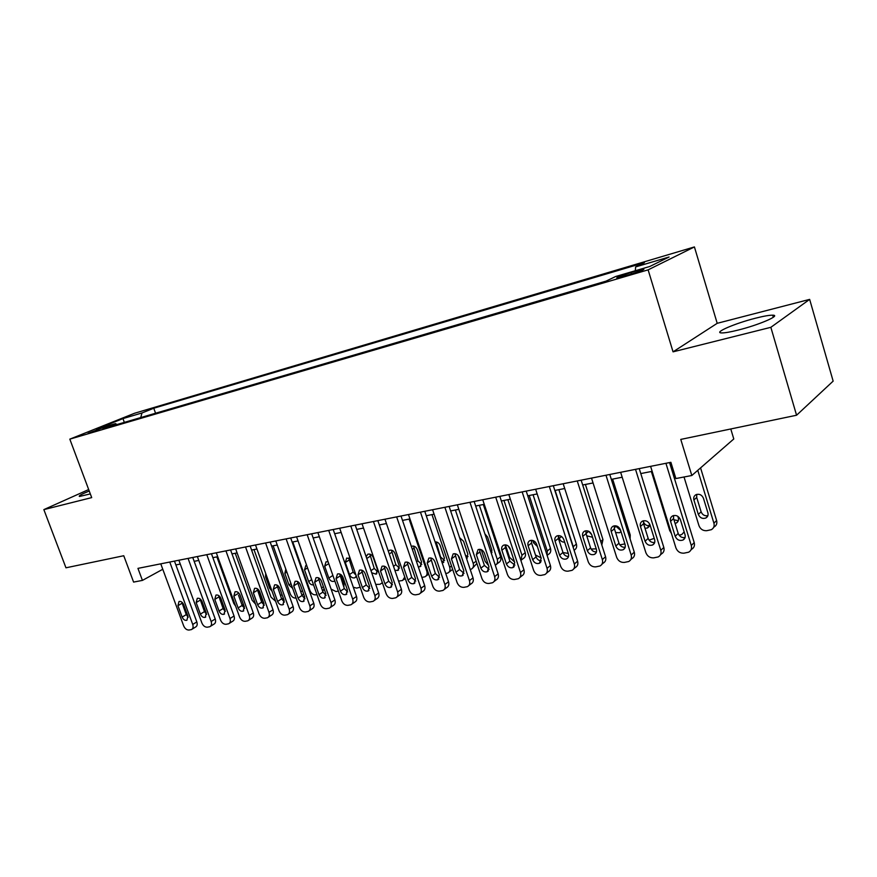<?xml version="1.0" encoding="UTF-8"?>
<svg xmlns="http://www.w3.org/2000/svg" width="877" height="877" viewBox="0 0 877 877"><rect width="100%" height="100%" fill="white"/><g stroke="black" fill="none" stroke-linecap="round" stroke-linejoin="round"><path stroke-width="1.32" d="M89.224 491.01C81.495 494.211 78.25 496.031 79.489 496.47L90.309 493.915M738.149 330.07C759.043 324.918 781.582 315.128 772.692 315.183C769.392 315.128 763.681 316.126 755.568 318.187C735.156 323.295 713.045 332.811 721.574 332.92C724.665 333.008 730.19 332.065 738.149 330.07M88.171 433.271L101.842 428.108L88.171 433.271M694.42 246.93L134.565 413.253L69.82 439.136L648.125 269.853L694.42 246.93L717.2 323.317L673.054 351.841L770.85 327.318L809.657 299.386L717.2 323.317M809.657 299.386L833.15 381.122L796.568 415.238L680.771 439.41L691.821 475.509L733.786 438.971L730.782 428.974M88.676 489.541L43.85 509.614L65.961 567.803L123.756 555.733L133.589 582.087L142.425 580.399L162.771 569.272M770.85 327.318L796.568 415.238M691.821 475.509L675.882 478.546L670.883 462.311L137.952 568.373L142.425 580.399M637.908 270.511L631.023 272.539C620.73 275.751 616.016 277.592 616.871 278.042L629.554 274.589C639.98 271.333 644.727 269.491 643.795 269.053L637.908 270.511L638.281 271.76M116.992 424.545L115.534 423.602L102.949 428.656L606.051 281.133L615.654 276.518L649.791 266.476L669.063 257.016L635.617 266.915L644.42 262.672L153.76 408.233L141.975 412.968L140.748 417.573M115.534 423.602L96.459 429.204L122.999 418.581L141.975 412.968M673.054 351.841L648.125 269.853M43.85 509.614L91.701 497.61L69.82 439.136M175.882 564.931L180.267 564.064M194.168 561.335L198.783 560.425M212.87 557.662L217.726 556.709M232.01 553.902L237.108 552.894M251.589 550.054L256.939 549.002M271.629 546.108L277.242 545.012M292.14 542.085L298.037 540.923M313.144 537.952L319.338 536.735M334.663 533.72L341.153 532.449M356.72 529.39L363.517 528.053M379.324 524.95L386.45 523.547M402.488 520.401L409.965 518.932M426.255 515.731L434.093 514.185M450.635 510.94L458.846 509.329M475.663 506.018L484.257 504.33M501.348 500.975L510.359 499.199M527.735 495.79L537.173 493.937M554.834 490.462L564.722 488.522M582.69 484.992L593.049 482.953M611.335 479.357L622.188 477.231M640.791 473.569L652.159 471.344M671.091 467.616L672.44 467.353M635.321 270.73L635.617 266.915M155.569 413.231L153.76 408.233M122.999 418.581L124.304 422.396M665.917 463.297L691.284 545.483C692.03 548.52 691.153 550.756 688.653 552.192L683.972 553.168C680.135 553.365 677.461 551.611 675.926 547.917L650.602 466.345M691.021 549.835L691.58 549.276C694.069 547.851 694.946 545.626 694.211 542.6L669.546 462.574M685.025 534.674C685.628 537.141 684.915 538.938 682.887 540.089C679.423 541.109 676.858 539.848 675.202 536.285L670.565 521.322C669.951 518.811 670.686 516.981 672.78 515.819C676.222 514.832 678.754 516.104 680.377 519.633L685.025 534.674M685.08 537.524C681.857 537.985 679.554 536.636 678.195 533.468L673.58 518.559L673.58 515.533M697.774 470.324L713.911 523.185C714.623 526.112 713.757 528.283 711.324 529.697L706.763 530.684C703.036 530.914 700.438 529.248 698.969 525.685L684.027 477M700.57 467.89L716.619 520.51C717.32 523.437 716.465 525.597 714.031 527L713.637 527.406M696.755 494.387L696.7 497.423L701.107 511.806C702.444 514.92 704.713 516.202 707.882 515.654M707.892 512.782L703.453 498.268C701.885 494.869 699.429 493.652 696.086 494.639C694.047 495.779 693.312 497.566 693.904 499.989L698.333 514.426C699.923 517.858 702.4 519.063 705.777 518.044C707.761 516.915 708.463 515.161 707.892 512.782M635.518 469.348L660.798 550.317C661.543 553.321 660.699 555.525 658.243 556.928L653.738 557.86C650.01 558.046 647.39 556.325 645.867 552.674L620.642 472.308M660.458 554.812L661.28 554.045C663.714 552.642 664.569 550.449 663.823 547.445L639.234 468.603M654.626 539.662C655.229 542.096 654.538 543.883 652.554 545.001C649.188 545.976 646.7 544.716 645.077 541.219L640.451 526.474C639.837 523.986 640.55 522.177 642.6 521.048C645.932 520.116 648.399 521.376 650 524.841L654.626 539.662M654.691 542.479C651.633 542.797 649.451 541.438 648.169 538.412L643.575 523.733L643.554 520.741M605.974 475.224L631.155 555.009C631.911 557.991 631.089 560.173 628.688 561.532L624.347 562.42C620.719 562.606 618.153 560.896 616.652 557.301L591.515 478.108M630.76 559.625L631.813 558.66C634.214 557.301 635.036 555.13 634.279 552.159L609.789 474.468M625.082 544.496C625.685 546.919 625.016 548.673 623.076 549.769C619.82 550.701 617.386 549.451 615.797 546.02L611.192 531.484C610.567 529.028 611.258 527.241 613.264 526.134C616.498 525.246 618.899 526.496 620.467 529.894L625.082 544.496M625.158 547.292C622.253 547.467 620.192 546.119 618.987 543.236L614.404 528.765L614.36 525.816M577.252 480.936L602.346 559.57C603.102 562.53 602.302 564.678 599.945 566.005L595.757 566.86C592.227 567.035 589.728 565.347 588.237 561.806L563.187 483.742M601.896 564.295L603.168 563.166C605.514 561.828 606.314 559.69 605.558 556.742L581.155 480.168M596.349 549.21C596.963 551.611 596.316 553.343 594.409 554.407C591.251 555.294 588.884 554.056 587.327 550.69L582.734 536.362C582.109 533.918 582.777 532.164 584.74 531.089C587.875 530.234 590.21 531.473 591.756 534.817L596.349 549.21M596.448 551.951C593.685 552.017 591.734 550.679 590.594 547.917L586.033 533.654L585.968 530.76M549.32 486.494L574.314 564.01C575.071 566.948 574.303 569.063 571.99 570.368L567.956 571.179C564.514 571.344 562.058 569.677 560.589 566.18L535.639 489.223M573.81 568.811L575.301 567.529C577.603 566.235 578.371 564.13 577.614 561.192L553.31 485.705M568.406 553.793C569.02 556.171 568.395 557.882 566.52 558.923C563.451 559.767 561.159 558.528 559.625 555.229L555.042 541.109C554.417 538.686 555.064 536.954 556.994 535.902C560.03 535.08 562.31 536.318 563.823 539.596L568.406 553.793M568.526 556.478C565.906 556.446 564.054 555.108 562.968 552.466L558.43 538.401L558.342 535.573L559.252 538.39C560.315 540.966 562.124 542.227 564.656 542.194M671.431 533.435L669.699 530.563L651.359 471.497M673.953 519.776L678.305 520.73M675.093 523.437L676.244 523.076C678.195 521.968 678.875 520.236 678.294 517.879L677.811 516.323M679.094 535.222L681.714 534.575L684.17 531.9M643.356 521.64L643.411 521.804C644.617 524.654 646.656 525.937 649.528 525.663M645.012 528.316L647.511 527.965L649.736 524.161M649.068 540.155L654.231 538.379M612.628 479.105L630.245 535.025L630.114 538.949M615.446 525.783L620.653 530.497M615.61 532.58L619.546 532.723L620.982 531.539L619.546 532.723M619.798 544.858L624.895 543.915M585.408 484.455L602.959 539.607L601.819 544.99M585.989 533.534L588.719 531.287L591.701 534.663M586.724 535.814L592.534 537.25M591.109 549.057L596.228 548.827M522.155 491.909L547.04 568.329C547.807 571.245 547.051 573.339 544.792 574.599L540.89 575.389C537.546 575.542 535.134 573.887 533.676 570.445L508.835 494.551M546.492 573.185L548.169 571.793C550.427 570.521 551.173 568.439 550.416 565.533L526.211 491.098M541.208 558.243L539.388 563.308C536.406 564.108 534.17 562.891 532.657 559.647L528.107 545.713C527.483 543.323 528.107 541.613 529.982 540.583C532.931 539.804 535.156 541.032 536.647 544.255L541.208 558.243M541.35 560.874C538.862 560.754 537.108 559.427 536.088 556.906L531.561 543.038L531.451 540.265M555.119 490.407L573.24 546.678L576.386 544.08C577.11 546.886 576.364 548.914 574.15 550.164L574.084 550.23M558.89 489.662L576.386 544.08M563.012 552.587L568.285 553.409M573.547 548.553L573.24 546.678M495.702 497.171L520.489 572.528C521.256 575.422 520.532 577.483 518.307 578.721L514.536 579.478C511.28 579.62 508.923 577.998 507.476 574.588L482.745 499.747M519.908 577.439L521.76 575.926C523.975 574.698 524.698 572.637 523.942 569.754L499.835 496.349M514.733 562.585L512.968 567.583C510.085 568.351 507.893 567.134 506.413 563.944L501.874 550.208C501.249 547.84 501.852 546.152 503.694 545.143C506.555 544.398 508.726 545.615 510.195 548.783L514.733 562.585M514.898 565.15L509.91 561.225L505.404 547.544L505.273 544.847M529.226 495.494L547.27 551.008L550.482 548.432C551.216 551.216 550.493 553.223 548.322 554.439L547.127 555.415M533.063 494.738L550.482 548.432M532.788 540.451L533.567 542.808L537.371 546.459M535.463 554.998L541.087 557.86M547.051 555.174L547.27 551.008M469.962 502.291L494.628 576.627C495.395 579.489 494.694 581.528 492.523 582.745L488.873 583.468C485.694 583.6 483.391 581.988 481.955 578.634L457.334 504.801M494.014 581.561L496.042 579.96C498.213 578.754 498.914 576.726 498.147 573.865L474.15 501.458M488.949 566.805L487.25 571.738C484.444 572.473 482.306 571.278 480.848 568.132L476.332 554.582L478.086 549.594C480.87 548.87 482.986 550.076 484.433 553.201L488.949 566.805M489.136 569.305L484.411 565.435L479.927 551.929L479.763 549.309M514.514 561.894L509.537 557.312L505.426 544.847M503.979 500.46L521.958 555.24L525.235 552.674C525.97 555.437 525.268 557.421 523.13 558.616L521.322 560.041M507.882 499.693L525.235 552.674M516.696 547.719L511.127 530.749M508.123 545.9L510.567 549.923M520.894 560.502L521.958 555.24M444.88 507.29L469.436 580.618C470.215 583.457 469.535 585.463 467.408 586.647L463.878 587.349C460.776 587.469 458.518 585.88 457.092 582.569L432.591 509.734M468.8 585.573L470.993 583.896C473.109 582.712 473.788 580.706 473.021 577.877L449.134 506.435M463.834 570.927L462.19 575.794C459.46 576.496 457.377 575.301 455.941 572.221L451.447 558.846L453.146 553.913C455.854 553.234 457.915 554.428 459.34 557.498L463.834 570.927M464.043 573.35L459.57 569.524L454.922 553.672M488.467 565.336L485.156 561.39L481.265 549.682M479.379 505.295L497.27 559.362L500.614 556.807C501.348 559.548 500.668 561.51 498.585 562.672L496.612 564.185M483.337 504.516L500.614 556.807M491.01 552.324L491.997 552.499M491.471 553.705L491.854 550L487.546 536.987L484.871 533.819M495.286 565.226C497.336 564.043 498.004 562.091 497.27 559.362M420.456 512.146L444.891 584.499C445.669 587.316 445.012 589.3 442.929 590.462L439.509 591.131C436.483 591.251 434.268 589.673 432.854 586.406L408.474 514.536M444.233 589.476L446.568 587.722C448.651 586.57 449.309 584.586 448.542 581.78L424.764 511.291M439.366 574.939L437.766 579.741C435.113 580.41 433.085 579.237 431.67 576.2L427.198 563.001L428.831 558.134C431.462 557.487 433.49 558.66 434.882 561.686L439.366 574.939M439.585 577.285L435.354 573.525L430.706 557.925M396.645 516.882L420.971 588.292C421.749 591.087 421.113 593.038 419.063 594.178L415.753 594.814C412.804 594.935 410.633 593.378 409.23 590.144L384.959 519.206M420.302 593.269L422.758 591.46C424.808 590.331 425.444 588.368 424.665 585.584L401.008 516.016M415.512 578.842L413.966 583.589C411.39 584.235 409.395 583.062 408.002 580.07L403.552 567.046L405.13 562.245C407.695 561.62 409.669 562.793 411.05 565.764L415.512 578.842M415.742 581.111L411.741 577.417L407.092 562.069M373.427 521.508L397.643 591.986C398.41 594.749 397.796 596.689 395.801 597.796L392.589 598.421C389.706 598.52 387.579 596.985 386.187 593.795L362.037 523.766M396.952 596.963L399.55 595.099C401.545 593.992 402.159 592.063 401.392 589.3L377.834 520.631M392.249 582.657L390.758 587.338C388.248 587.963 386.297 586.801 384.926 583.852L380.497 571.004L382.021 566.257C384.521 565.654 386.45 566.816 387.809 569.743L392.249 582.657M392.501 584.838L388.708 581.221L384.071 566.125M350.789 526.014L374.885 595.593C375.652 598.333 375.06 600.241 373.098 601.326L369.995 601.929C367.178 602.028 365.084 600.504 363.714 597.358L339.684 528.217M374.194 600.559L376.902 598.64C378.853 597.566 379.456 595.658 378.678 592.929L355.24 525.126M369.557 586.373L368.11 590.999C365.665 591.591 363.769 590.44 362.409 587.546L358.002 574.852L359.482 570.171C361.916 569.59 363.802 570.752 365.139 573.635L369.557 586.373M369.82 588.467L366.246 584.926L361.609 570.094M328.711 530.41L352.675 599.101C353.453 601.819 352.883 603.716 350.953 604.768L347.939 605.349C345.187 605.448 343.137 603.935 341.778 600.833L317.869 532.558M351.984 604.067L354.79 602.104C356.72 601.052 357.29 599.166 356.511 596.459L333.205 529.511M347.413 590.002L346.02 594.573C343.641 595.143 341.778 594.003 340.44 591.142L336.055 578.612L337.481 573.986C339.848 573.437 341.701 574.578 343.028 577.417L347.413 590.002M347.698 591.997L344.321 588.544L339.684 573.964M307.158 534.696L331.002 602.532C331.78 605.229 331.232 607.092 329.346 608.134L326.408 608.693C323.723 608.781 321.706 607.29 320.357 604.22L296.579 536.801M330.311 607.476L333.227 605.492C335.102 604.45 335.661 602.598 334.882 599.912L311.686 533.797M325.805 593.543L324.457 598.048C322.144 598.596 320.324 597.467 318.998 594.661L314.635 582.284L316.016 577.713C318.318 577.187 320.127 578.316 321.431 581.111L325.805 593.543M326.101 595.439L322.922 592.074L318.296 577.746M286.121 538.884L309.844 605.886C310.622 608.561 310.085 610.403 308.244 611.422L305.393 611.96C302.773 612.047 300.789 610.567 299.452 607.531L275.795 540.934M309.153 610.809L312.157 608.791C314.01 607.772 314.536 605.941 313.769 603.277L290.693 537.974M304.714 596.996L303.409 601.458C301.151 601.984 299.364 600.855 298.059 598.092L293.729 585.858L295.056 581.352C297.303 580.848 299.068 581.966 300.362 584.729L304.714 596.996M305.01 598.794L302.017 595.516L297.402 581.451M265.588 542.973L289.18 609.164C289.958 611.806 289.443 613.626 287.634 614.624L284.872 615.15C282.306 615.226 280.355 613.768 279.029 610.765L255.503 544.979M288.489 614.053L291.581 612.014C293.4 611.017 293.916 609.208 293.137 606.566L270.182 542.052M284.104 600.372L282.854 604.779C280.651 605.283 278.897 604.176 277.614 601.436L273.295 589.355L274.578 584.915C276.77 584.422 278.513 585.529 279.785 588.248L284.104 600.372M284.411 602.071L281.605 598.881L277 585.069M245.527 546.963L268.998 612.354C269.776 614.974 269.272 616.783 267.496 617.759L264.81 618.263C262.311 618.329 260.392 616.893 259.077 613.922L235.672 548.925M268.307 617.222L271.486 615.161C273.262 614.185 273.756 612.398 272.988 609.778L250.153 546.042M263.977 603.672L262.771 608.024C260.622 608.506 258.912 607.41 257.641 604.713L253.343 592.775L254.582 588.379C256.72 587.908 258.419 589.015 259.68 591.69L263.977 603.672M264.284 605.262L261.664 602.181L257.082 588.61M225.937 550.855L249.276 615.479C250.055 618.077 249.572 619.853 247.829 620.817L245.22 621.3C242.765 621.376 240.89 619.94 239.574 617.013L216.301 552.773M248.597 620.324L251.842 618.241C253.585 617.287 254.067 615.511 253.289 612.924L230.574 549.934M244.321 606.895L243.148 611.192C241.043 611.664 239.366 610.567 238.116 607.914L233.852 596.119L235.036 591.778C237.13 591.317 238.796 592.413 240.035 595.055L244.321 606.895M244.628 608.375L242.173 605.393L238.5 595.253M206.786 554.67L229.993 618.526C230.772 621.113 230.311 622.867 228.601 623.799L226.058 624.281C223.668 624.347 221.815 622.922 220.522 620.028L197.369 556.544M229.325 623.35L232.646 621.245C234.356 620.313 234.817 618.559 234.049 615.994L211.456 553.738M225.093 610.041L223.975 614.295C221.925 614.744 220.28 613.659 219.042 611.039L214.788 599.386L215.939 595.088C217.978 594.65 219.612 595.735 220.84 598.344L225.093 610.041M225.4 611.401L223.109 608.539L218.581 595.483M188.062 558.397L211.149 621.519C211.927 624.073 211.489 625.805 209.811 626.726L207.334 627.187C204.988 627.241 203.168 625.849 201.885 622.988L178.864 560.228M210.491 626.299L213.878 624.183C215.556 623.273 216.005 621.541 215.227 618.987L192.754 557.465M206.303 613.122L205.218 617.32C203.223 617.759 201.6 616.684 200.384 614.097L196.163 602.576L197.27 598.333C199.265 597.906 200.866 598.98 202.072 601.556L206.303 613.122M206.599 614.36L204.484 611.609L199.978 598.816M462.782 567.77L458.013 555.294M455.382 510.008L473.196 563.385L476.134 561.192M465.555 555.525L468.011 556.566M476.88 563.418L472.517 568.219M466.597 558.638L467.847 554.132L463.56 541.295L459.592 537.689M470.225 569.491L471.223 569.195C473.273 568.055 473.931 566.114 473.196 563.385M431.966 514.602L449.715 567.298L451.512 565.983M436.143 541.909L440.55 556.95L444.617 560.524M452.653 569.381L449.013 572.155M442.205 563.001L444.431 558.167L440.155 545.494C439.081 542.995 437.393 541.8 435.091 541.92M445.746 573.514L447.796 573.043C449.813 571.925 450.449 570.017 449.715 567.298M409.131 519.096L426.792 571.135L427.505 570.62M413.516 546.064L417.923 560.874L421.771 564.393M428.7 574.15L426.079 575.981M418.307 566.882L420.072 566.674L421.574 562.102L417.32 549.583C416.005 546.755 414.119 545.637 411.664 546.25L411.346 546.415M421.892 577.428L424.939 576.803C426.913 575.707 427.527 573.821 426.792 571.135M391.416 550.131L395.823 564.7L399.484 568.153M394.858 570.247L397.807 570.467L399.254 565.95L395.023 553.584C393.729 550.789 391.887 549.693 389.498 550.274L388.325 551.227M398.586 581.122L402.62 580.475L404.746 577.033M369.831 554.1L374.238 568.439L377.713 571.826M371.716 572.78L376.069 574.161L377.472 569.699L373.262 557.487C371.98 554.735 370.171 553.639 367.836 554.209L366.147 556.676M375.74 584.422L380.004 584.301L382.35 582.679M361.598 570.182L365.194 581.9M348.75 557.991L353.157 572.1L356.029 575.257M350.34 558.879L346.689 558.046L345.297 562.508L349.484 574.523C350.756 577.252 352.532 578.338 354.823 577.779L356.303 576.057M353.31 587.239L356.654 588.127L360.173 587.184M341.131 574.753L344.058 583.106L343.861 587.217M328.141 561.905L333.589 577.45M328.097 561.773L326.025 561.795L324.676 566.202L328.842 578.075C330.103 580.771 331.846 581.846 334.082 581.308L334.773 580.848L334.082 581.308M331.1 589.114L335.935 591.526L338.369 591.109M316.981 594.639L315.687 594.847C313.166 594.957 311.258 593.554 309.976 590.638L292.775 541.953M324.062 588.577L322.725 591.515M306.621 565.281L305.832 565.468L304.527 569.82L308.671 581.55C309.8 584.049 311.423 585.145 313.527 584.849M296.086 598.07L295.9 598.092C293.422 598.191 291.548 596.809 290.276 593.926L273.164 545.812M303.628 593.959L301.962 595.351M285.825 569.173L284.828 573.35L288.95 584.948L292.611 588.292M275.641 601.293L271.015 597.138L253.99 549.583M277.022 585.529L280.596 595.549L282.054 594.617M283.304 598.125L281.692 599.123M265.698 573.492L265.556 576.803L269.667 588.27L272.013 591.142M280.925 596.985L280.596 595.549M255.525 604.067L252.17 600.285L235.233 553.266M258.2 589.421L261.543 598.728L262.08 598.388M246.426 578.776L251.491 592.852M257.641 604.713L261.664 602.181L261.543 598.728M235.661 606.204L233.742 603.365L216.882 556.873M242.523 606.193L243.269 604.012M169.765 562.036L192.721 624.435C193.499 626.967 193.072 628.688 191.427 629.587L189.015 630.037C186.724 630.092 184.937 628.699 183.666 625.871L160.765 563.823M192.085 629.182L195.516 627.066C197.161 626.167 197.599 624.446 196.821 621.925L174.468 561.105M187.93 616.136L186.889 620.28C184.926 620.697 183.348 619.633 182.142 617.09L177.943 605.689L179.007 601.501C180.958 601.096 182.526 602.159 183.721 604.702L187.93 616.136M188.215 617.244L186.264 614.613L181.791 602.082M218.833 596.755L220.313 598.18M220.017 596.82L219.984 599.923M223.712 609.734L224.622 608.737M631.484 274.008L631.023 272.539M694.211 542.6L691.284 545.483M675.202 536.285L678.195 533.468M670.565 521.322L673.58 518.559M713.911 523.185L716.619 520.51M701.107 511.806L698.333 514.426M696.7 497.423L693.904 499.989M663.823 547.445L660.798 550.317M645.077 541.219L648.169 538.412M640.451 526.474L643.575 523.733M634.279 552.159L631.155 555.009M615.797 546.02L618.987 543.236M611.192 531.484L614.404 528.765M605.558 556.742L602.346 559.57M587.327 550.69L590.594 547.917M582.734 536.362L586.033 533.654M577.614 561.192L574.314 564.01M559.625 555.229L562.968 552.466M555.042 541.109L558.43 538.401M629.182 535.968L630.245 535.025M615.709 526.606L614.207 527.888M600.712 541.526L602.959 539.607M550.416 565.533L547.04 568.329M532.657 559.647L536.088 556.906M528.107 545.713L531.561 543.038M561.554 536.549L559.252 538.39M523.942 569.754L520.489 572.528M506.413 563.944L509.91 561.225M501.874 550.208L505.404 547.544M534.992 541.701L533.567 542.808M498.147 573.865L494.628 576.627M480.848 568.132L484.411 565.435M476.332 554.582L479.927 551.929M473.021 577.877L469.436 580.618M455.941 572.221L459.57 569.524M451.447 558.846L455.097 556.215M448.542 581.78L444.891 584.499M431.67 576.2L435.354 573.525M427.198 563.001L430.903 560.381M424.665 585.584L420.971 588.292M408.002 580.07L411.741 577.417M403.552 567.046L407.312 564.448M401.392 589.3L397.643 591.986M384.926 583.852L388.708 581.221M380.497 571.004L384.312 568.406M378.678 592.929L374.885 595.593M362.409 587.546L366.246 584.926M358.002 574.852L361.861 572.275M356.511 596.459L352.675 599.101M340.44 591.142L344.321 588.544M336.055 578.612L339.958 576.057M334.882 599.912L331.002 602.532M318.998 594.661L322.922 592.074M314.635 582.284L318.581 579.741M313.769 603.277L309.844 605.886M298.059 598.092L302.017 595.516M293.729 585.858L297.698 583.337M293.137 606.566L289.18 609.164M277.614 601.436L281.605 598.881M273.295 589.355L277.307 586.845M272.988 609.778L268.998 612.354M253.343 592.775L257.389 590.287M253.289 612.924L249.276 615.479M238.116 607.914L242.173 605.393M233.852 596.119L237.919 593.641M234.049 615.994L229.993 618.526M219.042 611.039L223.109 608.539M214.788 599.386L218.888 596.919M215.227 618.987L211.149 621.519M200.384 614.097L204.484 611.609M196.163 602.576L200.274 600.12M417.923 560.874L416.575 561.806M413.703 548.454L412.343 549.375M395.823 564.7L393.499 566.29M391.624 552.433L389.278 553.99M374.238 568.439L370.971 570.642M370.061 556.325L366.772 558.474M353.157 572.1L349.484 574.523M348.991 560.118L345.297 562.508M342.732 583.994L344.058 583.106M332.558 575.663L328.842 578.075M328.415 563.834L324.676 566.202M321.486 587.985L323.405 586.724M311.686 579.62L308.671 581.55M307.553 567.923L304.527 569.82M300.723 591.865L302.488 590.725M290.978 583.676L288.95 584.948M286.867 572.089L284.828 573.35M270.741 587.601L269.667 588.27M266.641 576.145L265.556 576.803M196.821 621.925L192.721 624.435M182.142 617.09L186.264 614.613M177.943 605.689L182.076 603.255M773.306 317.277L772.692 315.183M682.887 540.089L684.773 538.27M707.618 516.268L705.777 518.044M652.554 545.001L654.319 543.367M623.076 549.769L624.72 548.3M594.409 554.407L595.943 553.08M566.52 558.923L567.956 557.717M677.976 521.475L676.244 523.076M649.133 526.529L647.511 527.965M539.388 563.308L540.725 562.212M512.968 567.583L514.229 566.586M487.25 571.738L488.423 570.828M462.19 575.794L463.286 574.961M437.766 579.741L438.807 578.973M413.966 583.589L414.942 582.887M390.758 587.338L391.668 586.691M368.11 590.999L368.976 590.407M346.02 594.573L346.832 594.025M324.457 598.048L325.224 597.544M303.409 601.458L304.133 600.986M282.854 604.779L283.534 604.341M262.771 608.024L263.407 607.618M243.148 611.192L243.751 610.809M223.975 614.295L224.545 613.933M205.218 617.32L205.766 616.991M467.266 558.068L466.575 558.583M443.839 562.113L442.874 562.793M420.971 566.038L420.072 566.674M403.694 579.708L405.273 578.59M398.651 569.875L397.807 570.467M381.835 583.348L382.438 582.931M376.858 573.624L376.069 574.161M355.58 577.274L354.823 577.779M261.905 602.762L263.33 601.863M242.578 606.281L243.817 605.514M223.986 609.526L224.742 609.066"/></g></svg>
